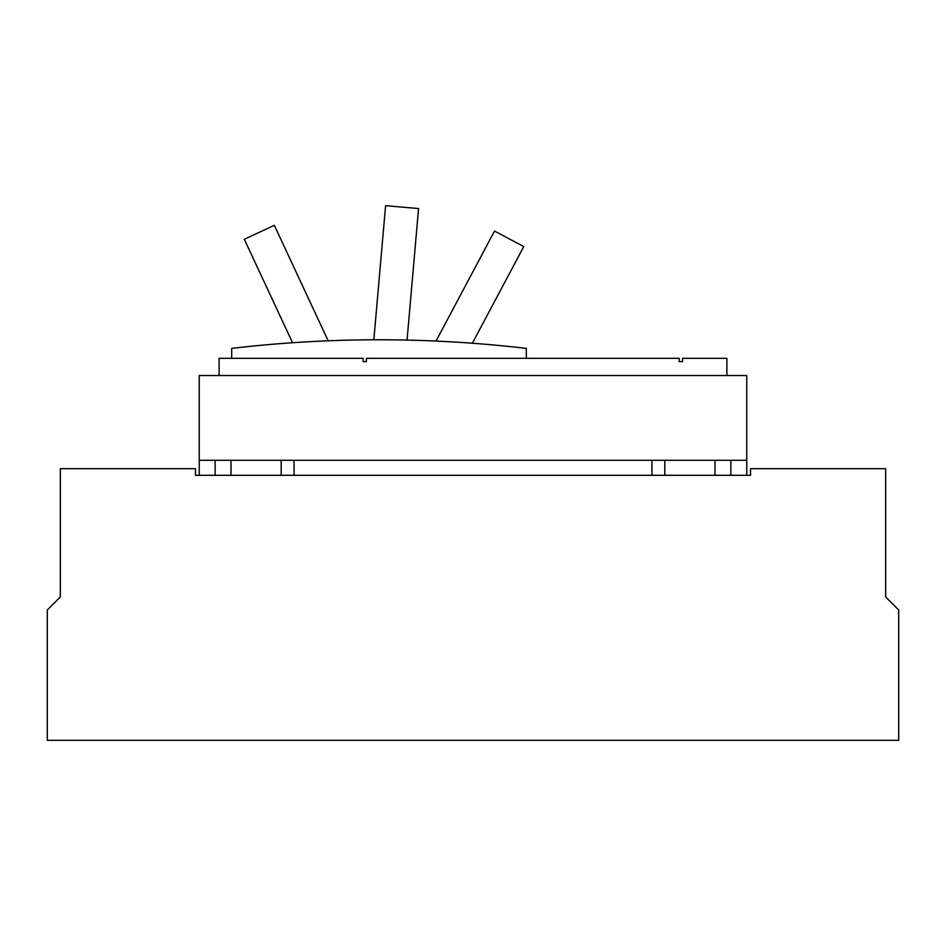 <?xml version="1.0" encoding="UTF-8"?>
<svg xmlns="http://www.w3.org/2000/svg" width="946" height="946" viewBox="0 0 946 946"><rect width="100%" height="100%" fill="white"/><g stroke="black" fill="none" stroke-linecap="round" stroke-linejoin="round"><path stroke-width="1.42" d="M292.551 342.736L244.305 239.279L274.316 225.29L328.179 340.808M436.035 341.068L494.522 231.061L523.753 246.599L472.373 343.232M373.847 339.791L385.59 205.672L418.558 208.558L407.052 340.099M231.687 358.321L231.687 348.388A1264.908 1264.908 0 0 1 526.295 348.388L526.295 358.321M726.895 375.538L726.895 358.321L682.539 358.321L682.539 361.632L679.228 361.632L679.228 358.321L366.409 358.321L366.409 361.632L363.098 361.632L363.098 358.321L219.105 358.321L219.105 375.538M366.409 361.632L363.098 361.632M199.239 375.538L746.761 375.538L746.761 460.276L199.239 460.276L199.239 375.538M885.669 496.662L885.669 596.973L885.669 468.684L750.556 468.684L750.556 475.306L195.444 475.306L195.444 468.684L60.331 468.684L60.331 596.973L47.3 610.004L47.3 740.328L898.7 740.328L898.7 610.004L885.669 596.973M199.239 475.306L199.239 460.276M215.132 475.306L215.132 460.276M231.025 460.276L231.025 475.306M281.187 475.306L281.187 460.276M294.064 460.276L294.064 475.306M651.936 475.306L651.936 460.276M664.813 460.276L664.813 475.306M714.975 475.306L714.975 460.276M730.868 460.276L730.868 475.306M746.761 460.276L746.761 475.306M60.331 596.973L60.331 496.662"/></g></svg>
